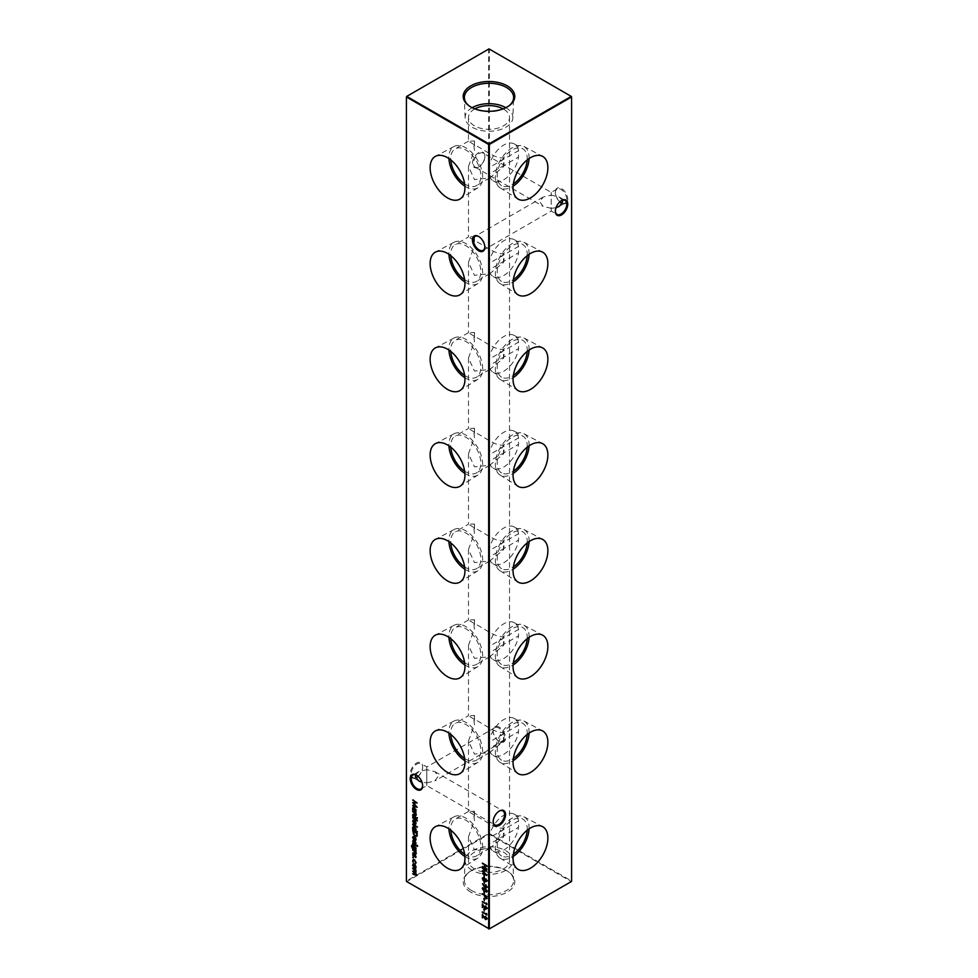 <?xml version="1.0" encoding="UTF-8"?>
<svg xmlns="http://www.w3.org/2000/svg" width="978" height="978" viewBox="0 0 978 978"><rect width="100%" height="100%" fill="white"/><g stroke="black" fill="none" stroke-linecap="round" stroke-linejoin="round"><path stroke-width="0.73" stroke-dasharray="4.89 3.67" d="M529.061 158.558A23.851 13.765 120 0 0 523.89 146.456A23.851 13.765 120 0 0 512.215 147.776A23.851 13.765 120 0 0 496.702 168.571A23.851 13.765 120 0 0 500.039 187.764A23.851 13.765 120 0 0 512.215 186.725A23.851 13.765 120 0 0 513.108 186.187M518.536 150.649A21.247 12.274 120 0 0 514.391 143.974A21.247 12.274 120 0 0 503.768 145.025A21.247 12.274 120 0 0 489 167.703L518.536 150.649L518.536 157.042L503.768 165.575A21.247 12.274 -120 0 0 503.768 159.182A21.247 12.274 -120 0 0 503.511 157.727C495.443 159.169 484.244 149.451 474.489 144.878L468.474 141.174L474.489 140.966A21.247 12.274 -120 0 0 474.489 149.976L468.474 166.529L474.489 179.585L489.746 177.959L503.511 166.725L503.511 157.727M527.203 159.927A21.247 12.274 120 0 0 522.851 148.852A21.247 12.274 120 0 0 512.215 149.903A21.247 12.274 120 0 0 498.34 168.632A21.247 12.274 120 0 0 501.592 185.661A21.247 12.274 120 0 0 512.215 184.61A21.247 12.274 120 0 0 513.364 183.901M489 167.703L489 174.096A21.247 12.274 120 0 0 493.144 180.783A21.247 12.274 120 0 0 503.768 179.732A21.247 12.274 120 0 0 518.536 157.042M529.061 254.317A23.851 13.765 120 0 0 523.89 242.214A23.851 13.765 120 0 0 512.215 243.534A23.851 13.765 120 0 0 496.702 264.329A23.851 13.765 120 0 0 500.039 283.522A23.851 13.765 120 0 0 512.215 282.483A23.851 13.765 120 0 0 513.108 281.945M518.536 246.407A21.247 12.274 120 0 0 514.391 239.732A21.247 12.274 120 0 0 503.768 240.784A21.247 12.274 120 0 0 489 263.461L518.536 246.407L518.536 252.801L503.768 261.334A21.247 12.274 -120 0 0 503.768 254.94A21.247 12.274 -120 0 0 503.511 253.485C495.443 254.928 484.244 245.197 474.489 240.637L468.474 236.933L474.489 236.725A21.247 12.274 -120 0 0 474.489 245.722L468.474 262.287L474.489 275.331L489.746 273.718L503.511 262.483L503.511 253.485M527.203 255.674A21.247 12.274 120 0 0 522.851 244.61A21.247 12.274 120 0 0 512.215 245.661A21.247 12.274 120 0 0 498.34 264.39A21.247 12.274 120 0 0 501.592 281.419A21.247 12.274 120 0 0 512.215 280.368A21.247 12.274 120 0 0 513.364 279.659M489 263.461L489 269.855A21.247 12.274 120 0 0 493.144 276.542A21.247 12.274 120 0 0 503.768 275.49A21.247 12.274 120 0 0 518.536 252.801M529.061 350.075A23.851 13.765 120 0 0 523.89 337.972A23.851 13.765 120 0 0 512.215 339.293A23.851 13.765 120 0 0 496.702 360.087A23.851 13.765 120 0 0 500.039 379.281A23.851 13.765 120 0 0 512.215 378.241A23.851 13.765 120 0 0 513.108 377.704M518.536 342.166A21.247 12.274 120 0 0 514.391 335.491A21.247 12.274 120 0 0 503.768 336.542A21.247 12.274 120 0 0 489 359.219L518.536 342.166L518.536 348.559L503.768 357.092A21.247 12.274 -120 0 0 503.768 350.699A21.247 12.274 -120 0 0 503.511 349.244C495.443 350.686 484.244 340.955 474.489 336.395L468.474 332.691L474.489 332.483A21.247 12.274 -120 0 0 474.489 341.481L468.474 358.034L474.489 371.09L489.746 369.476L503.511 358.241L503.511 349.244M527.203 351.432A21.247 12.274 120 0 0 522.851 340.368A21.247 12.274 120 0 0 512.215 341.42A21.247 12.274 120 0 0 498.34 360.149A21.247 12.274 120 0 0 501.592 377.178A21.247 12.274 120 0 0 512.215 376.127A21.247 12.274 120 0 0 513.364 375.418M489 359.219L489 365.613A21.247 12.274 120 0 0 493.144 372.3A21.247 12.274 120 0 0 503.768 371.237A21.247 12.274 120 0 0 518.536 348.559M529.061 445.834A23.851 13.765 120 0 0 523.89 433.731A23.851 13.765 120 0 0 512.215 435.051A23.851 13.765 120 0 0 496.702 455.846A23.851 13.765 120 0 0 500.039 475.027A23.851 13.765 120 0 0 512.215 474A23.851 13.765 120 0 0 513.108 473.462M518.536 437.924A21.247 12.274 120 0 0 514.391 431.249A21.247 12.274 120 0 0 503.768 432.3A21.247 12.274 120 0 0 489 454.978L518.536 437.924L518.536 444.318L503.768 452.838A21.247 12.274 -120 0 0 503.768 446.457A21.247 12.274 -120 0 0 503.511 445.002C495.443 446.445 484.244 436.714 474.489 432.154L468.474 428.45L474.489 428.242A21.247 12.274 -120 0 0 474.489 437.239L468.474 453.792L474.489 466.848L489.746 465.235L503.511 454L503.511 445.002M527.203 447.19A21.247 12.274 120 0 0 522.851 436.127A21.247 12.274 120 0 0 512.215 437.178A21.247 12.274 120 0 0 498.34 455.907A21.247 12.274 120 0 0 501.592 472.936A21.247 12.274 120 0 0 512.215 471.873A21.247 12.274 120 0 0 513.364 471.164M489 454.978L489 461.371A21.247 12.274 120 0 0 493.144 468.046A21.247 12.274 120 0 0 503.768 466.995A21.247 12.274 120 0 0 518.536 444.318M529.061 541.592A23.851 13.765 120 0 0 523.89 529.489A23.851 13.765 120 0 0 512.215 530.809A23.851 13.765 120 0 0 496.702 551.592A23.851 13.765 120 0 0 500.039 570.785A23.851 13.765 120 0 0 512.215 569.758A23.851 13.765 120 0 0 513.108 569.22M518.536 533.682A21.247 12.274 120 0 0 514.391 527.008A21.247 12.274 120 0 0 503.768 528.059A21.247 12.274 120 0 0 489 550.736L518.536 533.682L518.536 540.076L503.768 548.597A21.247 12.274 -120 0 0 503.768 542.215A21.247 12.274 -120 0 0 503.511 540.761C495.443 542.203 484.244 532.472 474.489 527.912L468.474 524.208L474.489 524A21.247 12.274 -120 0 0 474.489 532.998L468.474 549.55L474.489 562.607L489.746 560.993L503.511 549.758L503.511 540.761M527.203 542.949A21.247 12.274 120 0 0 522.851 531.885A21.247 12.274 120 0 0 512.215 532.937A21.247 12.274 120 0 0 498.34 551.665A21.247 12.274 120 0 0 501.592 568.683A21.247 12.274 120 0 0 512.215 567.631A21.247 12.274 120 0 0 513.364 566.922M489 550.736L489 557.13A21.247 12.274 120 0 0 493.144 563.805A21.247 12.274 120 0 0 503.768 562.753A21.247 12.274 120 0 0 518.536 540.076M529.061 637.35A23.851 13.765 120 0 0 523.89 625.248A23.851 13.765 120 0 0 512.215 626.568A23.851 13.765 120 0 0 496.702 647.35A23.851 13.765 120 0 0 500.039 666.544A23.851 13.765 120 0 0 512.215 665.517A23.851 13.765 120 0 0 513.108 664.979M518.536 629.441A21.247 12.274 120 0 0 514.391 622.754A21.247 12.274 120 0 0 503.768 623.817A21.247 12.274 120 0 0 489 646.495L518.536 629.441L518.536 635.834L503.768 644.355A21.247 12.274 -120 0 0 503.768 637.962A21.247 12.274 -120 0 0 503.511 636.519C495.443 637.962 484.244 628.231 474.489 623.658L468.474 619.966L474.489 619.759A21.247 12.274 -120 0 0 474.489 628.756L468.474 645.309L474.489 658.365L489.746 656.751L503.511 645.517L503.511 636.519M527.203 638.707A21.247 12.274 120 0 0 522.851 627.644A21.247 12.274 120 0 0 512.215 628.695A21.247 12.274 120 0 0 498.34 647.412A21.247 12.274 120 0 0 501.592 664.441A21.247 12.274 120 0 0 512.215 663.39A21.247 12.274 120 0 0 513.364 662.681M489 646.495L489 652.888A21.247 12.274 120 0 0 493.144 659.563A21.247 12.274 120 0 0 503.768 658.512A21.247 12.274 120 0 0 518.536 635.834M529.061 733.097A23.851 13.765 120 0 0 523.89 721.006A23.851 13.765 120 0 0 512.215 722.326A23.851 13.765 120 0 0 496.702 743.109A23.851 13.765 120 0 0 500.039 762.302A23.851 13.765 120 0 0 512.215 761.275A23.851 13.765 120 0 0 513.108 760.737M518.536 725.199A21.247 12.274 120 0 0 514.391 718.512A21.247 12.274 120 0 0 503.768 719.563A21.247 12.274 120 0 0 489 742.253L518.536 725.199L518.536 731.593L503.768 740.114A21.247 12.274 -120 0 0 503.768 733.72A21.247 12.274 -120 0 0 503.511 732.277C495.443 733.72 484.244 723.989 474.489 719.417L468.474 715.713L474.489 715.517A21.247 12.274 -120 0 0 474.489 724.515L468.474 741.067L474.489 754.124L489.746 752.51L503.511 741.275L503.511 732.277M527.203 734.466A21.247 12.274 120 0 0 522.851 723.39A21.247 12.274 120 0 0 512.215 724.453A21.247 12.274 120 0 0 498.34 743.17A21.247 12.274 120 0 0 501.592 760.199A21.247 12.274 120 0 0 512.215 759.148A21.247 12.274 120 0 0 513.364 758.439M489 742.253L489 748.647A21.247 12.274 120 0 0 493.144 755.322A21.247 12.274 120 0 0 503.768 754.27A21.247 12.274 120 0 0 518.536 731.593M529.061 828.855A23.851 13.765 120 0 0 523.89 816.764A23.851 13.765 120 0 0 512.215 818.085A23.851 13.765 120 0 0 496.702 838.867A23.851 13.765 120 0 0 500.039 858.061A23.851 13.765 120 0 0 512.215 857.034A23.851 13.765 120 0 0 513.108 856.496M518.536 820.958A21.247 12.274 120 0 0 514.391 814.271A21.247 12.274 120 0 0 503.768 815.322A21.247 12.274 120 0 0 489 838.012L518.536 820.958L518.536 827.351L503.768 835.872A21.247 12.274 -120 0 0 503.768 829.478A21.247 12.274 -120 0 0 503.511 828.024C495.443 829.478 484.244 819.747 474.489 815.175L468.474 811.471L474.489 811.275A21.247 12.274 -120 0 0 474.489 820.273L468.474 836.826L474.489 849.882L489.746 848.256L503.511 837.034L503.511 828.024M527.203 830.224A21.247 12.274 120 0 0 522.851 819.148A21.247 12.274 120 0 0 512.215 820.2A21.247 12.274 120 0 0 498.34 838.928A21.247 12.274 120 0 0 501.592 855.958A21.247 12.274 120 0 0 512.215 854.906A21.247 12.274 120 0 0 513.364 854.197M489 838.012L489 844.405A21.247 12.274 120 0 0 493.144 851.08A21.247 12.274 120 0 0 503.768 850.029A21.247 12.274 120 0 0 518.536 827.351M484.831 246.908A8.068 4.658 -120 0 0 484.831 246.627A8.068 4.658 -120 0 0 479.134 236.749L479.134 236.749A8.068 4.658 -120 0 0 478.89 236.615M422.63 785.542A8.068 4.658 -120 0 0 422.643 785.261A8.068 4.658 -120 0 0 416.934 775.383L416.934 775.383A8.068 4.658 -120 0 0 416.689 775.248M561.311 202.752A8.778 5.061 -120 0 0 561.568 202.911A8.778 5.061 -120 0 0 567.766 199.329A8.778 5.061 -120 0 0 561.568 188.583A8.778 5.061 -120 0 0 555.357 192.165A8.778 5.061 -120 0 0 559.954 201.725M559.881 201.786A8.068 4.658 60 0 1 555.357 192.739A8.068 4.658 60 0 1 557.032 189.047A8.068 4.658 60 0 1 561.066 189.439A8.068 4.658 60 0 1 566.335 196.554A8.068 4.658 60 0 1 565.101 203.021A8.068 4.658 60 0 1 562.326 203.179M499.367 727.216A8.778 5.061 -120 0 0 493.169 730.798A8.778 5.061 -120 0 0 499.367 741.544L499.367 741.544A8.778 5.061 -120 0 0 505.565 737.962A8.778 5.061 -120 0 0 499.367 727.216M498.866 741.251L498.866 741.251A8.068 4.658 60 0 1 493.169 731.373A8.068 4.658 60 0 1 494.831 727.681A8.068 4.658 60 0 1 498.866 728.072A8.068 4.658 60 0 1 504.135 735.187A8.068 4.658 60 0 1 502.9 741.654A8.068 4.658 60 0 1 498.866 741.251M561.311 200.698A8.068 4.658 120 0 0 561.066 200.832L561.066 200.832A8.068 4.658 120 0 0 555.357 210.722A8.068 4.658 120 0 0 555.37 211.003M499.11 811.153A8.068 4.658 120 0 0 498.866 811.288L498.866 811.288A8.068 4.658 120 0 0 493.169 821.178A8.068 4.658 120 0 0 493.169 821.447M415.674 777.73A8.068 4.658 -60 0 1 412.899 777.559A8.068 4.658 -60 0 1 411.225 773.867A8.068 4.658 -60 0 1 416.934 763.989A8.068 4.658 -60 0 1 420.968 763.586A8.068 4.658 -60 0 1 422.643 767.278A8.068 4.658 -60 0 1 418.119 776.336M418.046 776.275A8.778 5.061 120 0 0 422.643 766.703A8.778 5.061 120 0 0 416.432 763.121A8.778 5.061 120 0 0 410.234 773.867A8.778 5.061 120 0 0 416.432 777.449L416.432 777.449A8.778 5.061 120 0 0 416.689 777.302M484.831 156.822A8.068 4.658 -60 0 1 479.134 166.712L478.633 166.993A8.778 5.061 120 0 0 484.831 156.248A8.778 5.061 120 0 0 478.633 152.678A8.778 5.061 120 0 0 472.435 163.412A8.778 5.061 120 0 0 478.633 166.993L479.134 166.712A8.068 4.658 -60 0 1 475.1 167.116A8.068 4.658 -60 0 1 473.425 163.412A8.068 4.658 -60 0 1 479.134 153.534A8.068 4.658 -60 0 1 483.169 153.13A8.068 4.658 -60 0 1 484.831 156.822L484.831 156.248M415.674 774.82L418.731 771.618L426.799 769.686C426.799 766.129 426.799 766.129 426.799 769.686C426.799 766.129 426.799 766.129 426.799 769.686L426.799 782.865L421.983 782.241M426.799 782.865L434.868 780.933L438.217 776.275L434.868 771.618L426.799 769.686L426.799 782.865C426.799 786.41 426.799 786.41 426.799 782.865C426.799 786.41 426.799 786.41 426.799 782.865M562.326 200.27L559.269 197.067L551.201 195.135L551.201 208.314L543.132 206.382L539.783 201.725L543.132 197.067L551.201 195.135C551.201 191.59 551.201 191.59 551.201 195.135C551.201 191.59 551.201 191.59 551.201 195.135L551.201 208.314L556.017 207.703M551.201 208.314C551.201 211.871 551.201 211.871 551.201 208.314C551.201 211.871 551.201 211.871 551.201 208.314M464.892 186.187A23.851 13.765 -120 0 0 465.785 186.725A23.851 13.765 -120 0 0 477.961 187.764A23.851 13.765 -120 0 0 481.298 168.571A23.851 13.765 -120 0 0 465.785 147.776A23.851 13.765 -120 0 0 454.11 146.456A23.851 13.765 -120 0 0 448.939 158.558M464.636 183.901A21.247 12.274 -120 0 0 465.785 184.61A21.247 12.274 -120 0 0 476.408 185.661A21.247 12.274 -120 0 0 479.66 168.632A21.247 12.274 -120 0 0 465.785 149.903A21.247 12.274 -120 0 0 455.149 148.852A21.247 12.274 -120 0 0 450.797 159.927M464.892 281.945A23.851 13.765 -120 0 0 465.785 282.483A23.851 13.765 -120 0 0 477.961 283.522A23.851 13.765 -120 0 0 481.298 264.329A23.851 13.765 -120 0 0 465.785 243.534A23.851 13.765 -120 0 0 454.11 242.214A23.851 13.765 -120 0 0 448.939 254.317M464.636 279.659A21.247 12.274 -120 0 0 465.785 280.368A21.247 12.274 -120 0 0 476.408 281.419A21.247 12.274 -120 0 0 479.66 264.39A21.247 12.274 -120 0 0 465.785 245.661A21.247 12.274 -120 0 0 455.149 244.61A21.247 12.274 -120 0 0 450.797 255.674M464.892 377.704A23.851 13.765 -120 0 0 465.785 378.241A23.851 13.765 -120 0 0 477.961 379.281A23.851 13.765 -120 0 0 481.298 360.087A23.851 13.765 -120 0 0 465.785 339.293A23.851 13.765 -120 0 0 454.11 337.972A23.851 13.765 -120 0 0 448.939 350.075M464.636 375.418A21.247 12.274 -120 0 0 465.785 376.127A21.247 12.274 -120 0 0 476.408 377.178A21.247 12.274 -120 0 0 479.66 360.149A21.247 12.274 -120 0 0 465.785 341.42A21.247 12.274 -120 0 0 455.149 340.368A21.247 12.274 -120 0 0 450.797 351.432M464.892 473.462A23.851 13.765 -120 0 0 465.785 474A23.851 13.765 -120 0 0 477.961 475.027A23.851 13.765 -120 0 0 481.298 455.846A23.851 13.765 -120 0 0 465.785 435.051A23.851 13.765 -120 0 0 454.11 433.731A23.851 13.765 -120 0 0 448.939 445.834M464.636 471.164A21.247 12.274 -120 0 0 465.785 471.873A21.247 12.274 -120 0 0 476.408 472.936A21.247 12.274 -120 0 0 479.66 455.907A21.247 12.274 -120 0 0 465.785 437.178A21.247 12.274 -120 0 0 455.149 436.127A21.247 12.274 -120 0 0 450.797 447.19M464.892 569.22A23.851 13.765 -120 0 0 465.785 569.758A23.851 13.765 -120 0 0 477.961 570.785A23.851 13.765 -120 0 0 481.298 551.592A23.851 13.765 -120 0 0 465.785 530.809A23.851 13.765 -120 0 0 454.11 529.489A23.851 13.765 -120 0 0 448.939 541.592M464.636 566.922A21.247 12.274 -120 0 0 465.785 567.631A21.247 12.274 -120 0 0 476.408 568.683A21.247 12.274 -120 0 0 479.66 551.665A21.247 12.274 -120 0 0 465.785 532.937A21.247 12.274 -120 0 0 455.149 531.885A21.247 12.274 -120 0 0 450.797 542.949M464.892 664.979A23.851 13.765 -120 0 0 465.785 665.517A23.851 13.765 -120 0 0 477.961 666.544A23.851 13.765 -120 0 0 481.298 647.35A23.851 13.765 -120 0 0 465.785 626.568A23.851 13.765 -120 0 0 454.11 625.248A23.851 13.765 -120 0 0 448.939 637.35M464.636 662.681A21.247 12.274 -120 0 0 465.785 663.39A21.247 12.274 -120 0 0 476.408 664.441A21.247 12.274 -120 0 0 479.66 647.412A21.247 12.274 -120 0 0 465.785 628.695A21.247 12.274 -120 0 0 455.149 627.644A21.247 12.274 -120 0 0 450.797 638.707M464.892 760.737A23.851 13.765 -120 0 0 465.785 761.275A23.851 13.765 -120 0 0 477.961 762.302A23.851 13.765 -120 0 0 481.298 743.109A23.851 13.765 -120 0 0 465.785 722.326A23.851 13.765 -120 0 0 454.11 721.006A23.851 13.765 -120 0 0 448.939 733.097M464.636 758.439A21.247 12.274 -120 0 0 465.785 759.148A21.247 12.274 -120 0 0 476.408 760.199A21.247 12.274 -120 0 0 479.66 743.17A21.247 12.274 -120 0 0 465.785 724.453A21.247 12.274 -120 0 0 455.149 723.39A21.247 12.274 -120 0 0 450.797 734.466M464.892 856.496A23.851 13.765 -120 0 0 465.785 857.034A23.851 13.765 -120 0 0 477.961 858.061A23.851 13.765 -120 0 0 481.298 838.867A23.851 13.765 -120 0 0 465.785 818.085A23.851 13.765 -120 0 0 454.11 816.764A23.851 13.765 -120 0 0 448.939 828.855M464.636 854.197A21.247 12.274 -120 0 0 465.785 854.906A21.247 12.274 -120 0 0 476.408 855.958A21.247 12.274 -120 0 0 479.66 838.928A21.247 12.274 -120 0 0 465.785 820.2A21.247 12.274 -120 0 0 455.149 819.148A21.247 12.274 -120 0 0 450.797 830.224M469.134 105.893A24.621 14.218 0 0 0 469.574 106.235A24.621 14.218 0 0 0 471.592 107.543A24.621 14.218 0 0 0 508.426 106.235A24.621 14.218 0 0 0 508.866 105.893M505.895 107.702A23.888 13.79 0 0 0 505.846 107.678A23.888 13.79 0 0 1 512.888 117.751L513.621 97.8M472.154 107.678A23.888 13.79 0 0 0 465.112 117.751A23.888 13.79 0 0 0 472.105 127.213A23.888 13.79 0 0 0 497.912 130.257A23.888 13.79 0 0 0 512.888 117.751M470.76 892.132A25.795 14.89 180 0 1 468.658 872.449A25.795 14.89 180 0 1 507.24 871.068A25.795 14.89 180 0 1 509.342 872.449A25.795 14.89 180 0 1 506.078 892.767A25.795 14.89 180 0 1 470.76 892.132M471.592 890.555A24.621 14.218 180 0 1 464.379 880.2A24.621 14.218 180 0 1 469.574 871.765A24.621 14.218 180 0 1 506.408 870.457A24.621 14.218 180 0 1 508.426 871.765A24.621 14.218 180 0 1 513.621 880.2A24.621 14.218 180 0 1 498.658 893.574A24.621 14.218 180 0 1 471.592 890.555M472.105 870.298A23.888 13.79 180 0 1 465.112 860.249A23.888 13.79 180 0 1 480.088 847.743A23.888 13.79 180 0 1 505.895 850.787A23.888 13.79 180 0 1 512.888 860.249A23.888 13.79 180 0 1 498.377 873.22A23.888 13.79 180 0 1 472.105 870.298M474.489 868.916A20.526 11.846 180 0 1 468.474 860.542A20.526 11.846 180 0 1 481.152 849.589A20.526 11.846 180 0 1 503.511 852.156A20.526 11.846 180 0 1 509.526 860.542A20.526 11.846 180 0 1 496.848 871.484A20.526 11.846 180 0 1 474.489 868.916M474.489 811.275L474.489 820.273M474.489 715.517L474.489 724.515M474.489 619.759L474.489 628.756M474.489 524L474.489 532.998M474.489 428.242L474.489 437.239M474.489 332.483L474.489 341.481M474.489 236.725L474.489 245.722M474.489 140.966L474.489 149.976M474.88 108.864A20.526 11.846 0 0 0 468.474 117.458A20.526 11.846 0 0 0 474.489 125.844A20.526 11.846 0 0 0 496.848 128.411A20.526 11.846 0 0 0 509.526 117.458A20.526 11.846 0 0 0 503.511 109.084A20.526 11.846 0 0 0 503.12 108.864M571.592 96.59L571.592 881.031L489.33 833.537L489.33 49.096L571.592 96.59M406.408 96.59L488.67 49.096L488.67 833.537L406.408 881.031L406.408 96.59M489 929.1L406.738 881.606L489 834.112L571.262 881.606L489 929.1M503.511 837.034A21.247 12.274 -120 0 0 503.768 835.872L489 844.405M503.511 741.275A21.247 12.274 -120 0 0 503.768 740.114L489 748.647M503.511 645.517A21.247 12.274 -120 0 0 503.768 644.355L489 652.888M503.511 549.758A21.247 12.274 -120 0 0 503.768 548.597L489 557.13M503.511 454A21.247 12.274 -120 0 0 503.768 452.838L489 461.371M503.511 358.241A21.247 12.274 -120 0 0 503.768 357.092L489 365.613M503.511 262.483A21.247 12.274 -120 0 0 503.768 261.334L489 269.855M503.511 166.725A21.247 12.274 -120 0 0 503.768 165.575L489 174.096M488.67 49.096L489.33 49.096L488.67 49.096M482.692 862.926L486.861 865.713M487.191 865.518L486.861 866.178M485.345 864.919L485.015 867.767M485.345 867.584L486.861 868.831M487.191 868.647L486.861 869.308M482.692 866.056L484.88 867.315M413.034 868.024L415.992 870.102M416.322 869.919L415.992 870.579M415.748 870.053L415.882 871.031M416.212 870.848L416.041 871.911M415.589 872.474L416.384 871.716L415.589 872.474L416.041 874.515M414.819 874.699L416.384 874.32L415.748 875.212M413.034 873.207L415.98 874.002M415.98 873.99L415.369 872.596M413.034 870.616L415.98 871.41M415.968 871.337L415.528 870.188M415.833 865.298L415.833 868.183L414.672 868.036L412.985 865.102L414.672 864.112L415.503 865.493M415.626 868.305L416.041 867.254M413.388 865.322L414.672 867.559L415.98 866.826L414.672 864.576L413.046 865.518M415.98 862.29L414.684 859.931L413.388 860.799L413.743 862.767L412.985 860.567L414.648 859.442L416.041 862.755M416.384 862.559L415.613 863.855M413.181 859.515L414.317 859.638M484.66 898.501L484.318 900.689M486.726 902.89L486.861 903.66M487.191 903.464L486.861 904.613M482.692 901.361L486.726 903.684M482.692 904.503L485.932 908.611L486.848 908.012L485.809 906.215M485.809 905.75L486.971 908.501M485.968 909.1L487.301 908.305L485.968 909.1L483.095 905.163M483.156 905.139L482.826 907.743M484.66 908.88L484.318 911.068M486.726 913.269L486.861 914.027M487.191 913.831L486.861 914.992M482.692 911.74L486.726 914.063M482.692 914.87L485.932 918.99L486.848 918.391L485.479 916.313M485.809 916.129L486.971 918.868M485.968 919.479L487.301 918.684L485.968 919.479L483.095 915.542M483.156 915.506L482.826 918.11M413.034 799.466L417.203 802.926M413.841 802.816L417.203 807.278M417.533 807.156L416.836 806.862M413.034 804.784L416.273 806.153L413.547 802.999M413.034 802.302L416.273 802.29M413.034 809.955L412.985 807.987L414.684 806.997L416.384 809.967L415.992 811.654M416.322 811.459L415.992 812.119M412.985 807.987L414.354 807.192M415.711 811.117L416.041 810.151M413.388 808.231L414.672 810.517L415.98 809.735L414.684 807.461L413.046 808.427M482.692 893.586L486.861 896.361M487.191 896.178L486.787 898.525M485.98 898.672L487.117 898.33L485.98 898.672L484.844 896.973M485.235 895.506L485.98 898.207L486.726 897.327M484.66 891.85L484.318 894.039M482.582 888.403L484.611 888.22M484.941 888.024L486.971 891.313M487.301 891.129L486.726 892.07M483.572 890.518L482.802 889.369M483.193 888.195L484.941 891.092L486.848 890.872L484.941 888.501M484.354 886.227L482.533 883.831M482.802 883.562L484.636 886.056M486.971 887.315L485.932 884.674L484.599 885.493L485.601 884.87M487.301 887.119L485.919 887.926L487.301 887.119M486.848 886.826L485.956 885.151L485.064 885.848L485.956 887.486L486.848 886.826M484.66 881.484L484.318 883.672M483.633 877.29L482.582 878.048L483.963 877.095L487.301 880.799L486.139 881.606L485.149 880.359M484 880.64L485.198 880.322L484 880.64L482.839 879.283M485.198 878.831L485.821 878.806M486.139 881.606L486.971 880.995M483.046 878.317L484 880.163L484.941 879.442L483.951 877.547L482.716 878.513M485.406 879.699L486.152 881.154L486.848 880.518L486.152 879.075L485.076 879.894M484.66 875.09L484.318 877.278M482.692 867.584L486.861 871.056M483.499 870.933L486.861 875.396M487.191 875.273L486.494 874.98M482.692 872.902L485.895 874.283M485.932 874.271L483.205 871.117M482.692 870.42L485.932 870.42M415.919 818.794L417.374 820.933M417.704 820.738L417.288 821.447M417.3 820.603L416.775 819.906M416.322 819.65L415.992 820.628M413.034 817.278L415.919 818.941M413.034 815.42L415.992 817.51M416.322 817.315L415.992 817.975M417.374 818.537L417.019 817.901M413.034 811.104L415.992 813.183M416.322 812.999L415.992 813.647M415.723 813.121L416.041 815.126M414.709 815.395L416.384 814.931L415.699 815.921M413.034 813.953L415.002 815.42M415.332 815.224L415.98 814.625L415.1 812.828M415.833 821.275L415.833 824.161L414.672 824.014L412.985 821.08L414.672 820.09L415.503 821.471M415.626 824.295L416.041 823.231M413.388 821.3L414.672 823.549L415.98 822.804L414.672 820.554L413.046 821.496M413.034 823.928L417.313 826.789M417.643 826.593L417.313 827.254M413.034 829.234L412.985 827.278L414.684 826.288L416.384 829.246L415.687 830.383L417.313 831.703M417.643 831.508L417.313 832.168M413.156 826.349L414.354 826.471M415.687 830.383L416.041 829.442M413.388 827.522L414.672 829.796L415.98 829.026L414.684 826.74L413.046 827.718M413.034 830.518L417.203 833.305M417.533 833.109L417.031 835.897M417.374 835.713L416.738 836.361M414.391 835.408L413.523 834.258M413.498 831.251L413.608 833.39L415.222 835.567L416.946 835.2M414.599 836.936L413.046 837.804M413.388 837.62L413.743 839.601M413.89 839.723L412.985 837.437L414.342 836.703M414.672 836.508L415.43 837.767M415.772 837.584L416.041 839.613M416.384 839.417L415.736 840.567L416.384 839.417M415.002 837.217L415.002 840.09L415.98 839.21L414.99 837.217M414.684 841.728L415.516 841.655L416.041 843.305M415.98 842.877L415.528 842.131M415.234 842.082L414.562 842.62M412.985 841.08L413.425 840.249L413.926 842.73L414.892 842.437L414.33 842.914M413.584 842.449L413.731 840.738L413.046 841.471M417.361 846.239L417.019 845.567M413.034 843.085L415.992 845.175M416.322 844.98L415.992 845.64M413.718 848.867L411.775 845.823L412.814 844.479L412.178 846.007L413.67 848.366L413.034 846.496L414.684 845.505L416.384 848.427L415.711 849.589M416.041 848.623L415.992 850.09M416.322 849.894L415.992 850.554M413.205 845.567L414.354 845.689M413.437 846.752L414.696 848.965L415.98 848.232L414.672 845.958L413.107 846.936M413.034 849.54L415.992 851.618M416.322 851.435L415.992 852.082M415.723 851.557L416.041 853.562M414.709 853.831L416.384 853.366L415.699 854.356M413.034 852.388L415.002 853.855M415.332 853.66L415.98 853.06L415.1 851.263M414.684 855.298L415.516 855.224L416.041 856.862M415.98 856.447L415.528 855.701M415.234 855.652L414.562 856.19M412.985 854.638L413.425 853.818L413.926 856.3L414.892 855.995L414.33 856.471M413.584 856.019L413.731 854.295L413.046 855.041M413.401 857.804L413.022 857.156M523.89 146.456L542.509 156.321M514.391 143.974L522.851 148.852M523.89 242.214L542.509 252.079M514.391 239.732L522.851 244.61M523.89 337.972L542.509 347.838M514.391 335.491L522.851 340.368M523.89 433.731L542.509 443.584M514.391 431.249L522.851 436.127M523.89 529.489L542.509 539.343M514.391 527.008L522.851 531.885M523.89 625.248L542.509 635.101M514.391 622.754L522.851 627.644M523.89 721.006L542.509 730.859M514.391 718.512L522.851 723.39M523.89 816.764L542.509 826.618M514.391 814.271L522.851 819.148M412.899 777.559L418.731 780.933M420.968 788.953L426.799 785.591L494.831 824.87M475.1 167.116L543.132 206.382M483.169 250.319L551.201 211.04L557.032 214.414M557.032 189.047L551.201 192.409L483.169 153.13M494.831 727.681L426.799 766.96L420.968 763.586M454.11 146.456L435.491 156.321M468.486 141.15L455.149 148.852M454.11 242.214L435.491 252.079M468.474 166.529L468.474 236.933L455.149 244.61M454.11 337.972L435.491 347.838M468.486 332.667L455.149 340.368M454.11 433.731L435.491 443.584M468.474 358.034L468.474 428.45L455.149 436.127M454.11 529.489L435.491 539.343M468.474 453.792L468.474 524.208L455.149 531.885M454.11 625.248L435.491 635.101M468.486 619.942L455.149 627.644M454.11 721.006L435.491 730.859M468.474 645.309L468.474 715.713L455.149 723.39M454.11 816.764L435.491 826.618M468.486 811.459L455.149 819.148M469.574 106.235L468.658 105.551M465.112 117.751L464.379 97.8M469.574 871.765L468.658 872.449M465.112 860.249L464.379 880.2M468.474 117.458L468.474 141.174M468.474 262.287L468.474 332.691M468.474 549.55L468.474 619.966M468.474 741.067L468.474 811.471M468.474 836.826L468.474 860.542M543.132 197.067L475.1 236.346M418.731 771.618L412.899 774.979M509.526 117.458L509.526 860.542M512.888 860.249L513.621 880.2M508.426 871.765L509.342 872.449M508.426 106.235L509.342 105.551M489.746 848.256L476.408 855.958M477.961 858.061L460.1 869.259M489.746 752.51L476.408 760.199M477.961 762.302L460.1 773.5M489.746 656.751L476.408 664.441M477.961 666.544L460.1 677.742M489.746 560.993L476.408 568.683M477.961 570.785L460.1 581.983M489.746 465.235L476.408 472.936M477.961 475.027L460.1 486.225M489.746 369.476L476.408 377.178M477.961 379.281L460.1 390.466M489.746 273.718L476.408 281.419M477.961 283.522L460.1 294.72M489.746 177.959L476.408 185.661M477.961 187.764L460.1 198.962M502.9 741.654L434.868 780.933M565.101 203.021L559.269 206.382M559.269 197.067L565.101 200.441M434.868 771.618L502.9 810.884M493.144 851.08L501.592 855.958M500.039 858.061L517.9 869.259M493.144 755.322L501.592 760.199M500.039 762.302L517.9 773.5M493.144 659.563L501.592 664.441M500.039 666.544L517.9 677.742M493.144 563.805L501.592 568.683M500.039 570.785L517.9 581.983M493.144 468.046L501.592 472.936M500.039 475.027L517.9 486.225M493.144 372.3L501.592 377.178M500.039 379.281L517.9 390.466M493.144 276.542L501.592 281.419M500.039 283.522L517.9 294.72M493.144 180.783L501.592 185.661M500.039 187.764L517.9 198.962"/><path stroke-width="1.47" d="M530.467 197.898A24.621 14.218 120 0 0 546.616 175.954A24.621 14.218 120 0 0 542.509 156.321A24.621 14.218 120 0 0 530.467 157.678A24.621 14.218 120 0 0 514.452 179.145A24.621 14.218 120 0 0 517.9 198.962A24.621 14.218 120 0 0 530.467 197.898M513.108 186.187A23.851 13.765 120 0 0 529.061 158.558M513.364 183.901A21.247 12.274 120 0 0 527.203 159.927M530.467 293.657A24.621 14.218 120 0 0 546.616 271.713A24.621 14.218 120 0 0 542.509 252.079A24.621 14.218 120 0 0 530.467 253.436A24.621 14.218 120 0 0 514.452 274.904A24.621 14.218 120 0 0 517.9 294.72A24.621 14.218 120 0 0 530.467 293.657M513.108 281.945A23.851 13.765 120 0 0 529.061 254.317M513.364 279.659A21.247 12.274 120 0 0 527.203 255.674M530.467 389.403A24.621 14.218 120 0 0 546.616 367.471A24.621 14.218 120 0 0 542.509 347.838A24.621 14.218 120 0 0 530.467 349.195A24.621 14.218 120 0 0 514.452 370.662A24.621 14.218 120 0 0 517.9 390.466A24.621 14.218 120 0 0 530.467 389.403M513.108 377.704A23.851 13.765 120 0 0 529.061 350.075M513.364 375.418A21.247 12.274 120 0 0 527.203 351.432M530.467 485.161A24.621 14.218 120 0 0 546.616 463.23A24.621 14.218 120 0 0 542.509 443.584A24.621 14.218 120 0 0 530.467 444.953A24.621 14.218 120 0 0 514.452 466.42A24.621 14.218 120 0 0 517.9 486.225A24.621 14.218 120 0 0 530.467 485.161M513.108 473.462A23.851 13.765 120 0 0 529.061 445.834M513.364 471.164A21.247 12.274 120 0 0 527.203 447.19M530.467 580.92A24.621 14.218 120 0 0 546.616 558.988A24.621 14.218 120 0 0 542.509 539.343A24.621 14.218 120 0 0 530.467 540.712A24.621 14.218 120 0 0 514.452 562.179A24.621 14.218 120 0 0 517.9 581.983A24.621 14.218 120 0 0 530.467 580.92M513.108 569.22A23.851 13.765 120 0 0 529.061 541.592M513.364 566.922A21.247 12.274 120 0 0 527.203 542.949M530.467 676.678A24.621 14.218 120 0 0 546.616 654.747A24.621 14.218 120 0 0 542.509 635.101A24.621 14.218 120 0 0 530.467 636.47A24.621 14.218 120 0 0 514.452 657.925A24.621 14.218 120 0 0 517.9 677.742A24.621 14.218 120 0 0 530.467 676.678M513.108 664.979A23.851 13.765 120 0 0 529.061 637.35M513.364 662.681A21.247 12.274 120 0 0 527.203 638.707M530.467 772.437A24.621 14.218 120 0 0 546.616 750.505A24.621 14.218 120 0 0 542.509 730.859A24.621 14.218 120 0 0 530.467 732.229A24.621 14.218 120 0 0 514.452 753.683A24.621 14.218 120 0 0 517.9 773.5A24.621 14.218 120 0 0 530.467 772.437M513.108 760.737A23.851 13.765 120 0 0 529.061 733.097M513.364 758.439A21.247 12.274 120 0 0 527.203 734.466M530.467 868.195A24.621 14.218 120 0 0 546.616 846.263A24.621 14.218 120 0 0 542.509 826.618A24.621 14.218 120 0 0 530.467 827.987A24.621 14.218 120 0 0 514.452 849.442A24.621 14.218 120 0 0 517.9 869.259A24.621 14.218 120 0 0 530.467 868.195M513.108 856.496A23.851 13.765 120 0 0 529.061 828.855M513.364 854.197A21.247 12.274 120 0 0 527.203 830.224M478.633 250.784A8.778 5.061 60 0 1 472.435 240.038A8.778 5.061 60 0 1 478.633 236.456L478.633 236.456A8.778 5.061 60 0 1 484.831 247.202A8.778 5.061 60 0 1 478.633 250.784M478.89 236.615A8.068 4.658 -120 0 0 475.1 236.346A8.068 4.658 -120 0 0 473.865 242.813A8.068 4.658 -120 0 0 479.134 249.928A8.068 4.658 -120 0 0 483.169 250.319A8.068 4.658 -120 0 0 484.831 246.908M416.432 789.417A8.778 5.061 60 0 1 410.234 778.671A8.778 5.061 60 0 1 416.432 775.089L416.432 775.089A8.778 5.061 60 0 1 422.643 785.835A8.778 5.061 60 0 1 416.432 789.417M416.689 775.248A8.068 4.658 -120 0 0 412.899 774.979A8.068 4.658 -120 0 0 411.665 781.446A8.068 4.658 -120 0 0 416.934 788.561A8.068 4.658 -120 0 0 420.968 788.953A8.068 4.658 -120 0 0 422.63 785.542M559.954 201.725A8.778 5.061 -120 0 0 561.311 202.752M562.326 203.179A8.068 4.658 60 0 1 561.066 202.617L561.066 202.617A8.068 4.658 60 0 1 559.881 201.786M555.37 211.003A8.068 4.658 120 0 0 557.032 214.414A8.068 4.658 120 0 0 561.066 214.011A8.068 4.658 120 0 0 566.775 204.133A8.068 4.658 120 0 0 565.101 200.441A8.068 4.658 120 0 0 561.311 200.698M561.568 200.551L561.568 200.551A8.778 5.061 -60 0 1 567.766 204.133A8.778 5.061 -60 0 1 561.568 214.879A8.778 5.061 -60 0 1 555.357 211.297A8.778 5.061 -60 0 1 561.568 200.551L561.568 200.551M493.169 821.447A8.068 4.658 120 0 0 494.831 824.87A8.068 4.658 120 0 0 498.866 824.466A8.068 4.658 120 0 0 504.575 814.588A8.068 4.658 120 0 0 502.9 810.884A8.068 4.658 120 0 0 499.11 811.153M499.367 811.006L499.367 811.006A8.778 5.061 -60 0 1 505.565 814.588A8.778 5.061 -60 0 1 499.367 825.322A8.778 5.061 -60 0 1 493.169 821.752A8.778 5.061 -60 0 1 499.367 811.006L499.367 811.006M418.119 776.336A8.068 4.658 -60 0 1 416.934 777.168L416.934 777.168A8.068 4.658 -60 0 1 415.674 777.73M416.689 777.302A8.778 5.061 120 0 0 418.046 776.275M421.983 782.241L418.731 780.933L415.393 776.275L415.674 774.82M556.017 207.703L559.269 206.382L562.607 201.725L562.326 200.27M447.533 157.678A24.621 14.218 -120 0 0 435.491 156.321A24.621 14.218 -120 0 0 431.384 175.954A24.621 14.218 -120 0 0 447.533 197.898A24.621 14.218 -120 0 0 460.1 198.962A24.621 14.218 -120 0 0 463.548 179.145A24.621 14.218 -120 0 0 447.533 157.678M448.939 158.558A23.851 13.765 -120 0 0 464.892 186.187M450.797 159.927A21.247 12.274 -120 0 0 464.636 183.901M447.533 253.436A24.621 14.218 -120 0 0 435.491 252.079A24.621 14.218 -120 0 0 431.384 271.713A24.621 14.218 -120 0 0 447.533 293.657A24.621 14.218 -120 0 0 460.1 294.72A24.621 14.218 -120 0 0 463.548 274.904A24.621 14.218 -120 0 0 447.533 253.436M448.939 254.317A23.851 13.765 -120 0 0 464.892 281.945M450.797 255.674A21.247 12.274 -120 0 0 464.636 279.659M447.533 349.195A24.621 14.218 -120 0 0 435.491 347.838A24.621 14.218 -120 0 0 431.384 367.471A24.621 14.218 -120 0 0 447.533 389.403A24.621 14.218 -120 0 0 460.1 390.466A24.621 14.218 -120 0 0 463.548 370.662A24.621 14.218 -120 0 0 447.533 349.195M448.939 350.075A23.851 13.765 -120 0 0 464.892 377.704M450.797 351.432A21.247 12.274 -120 0 0 464.636 375.418M447.533 444.953A24.621 14.218 -120 0 0 435.491 443.584A24.621 14.218 -120 0 0 431.384 463.23A24.621 14.218 -120 0 0 447.533 485.161A24.621 14.218 -120 0 0 460.1 486.225A24.621 14.218 -120 0 0 463.548 466.42A24.621 14.218 -120 0 0 447.533 444.953M448.939 445.834A23.851 13.765 -120 0 0 464.892 473.462M450.797 447.19A21.247 12.274 -120 0 0 464.636 471.164M447.533 540.712A24.621 14.218 -120 0 0 435.491 539.343A24.621 14.218 -120 0 0 431.384 558.988A24.621 14.218 -120 0 0 447.533 580.92A24.621 14.218 -120 0 0 460.1 581.983A24.621 14.218 -120 0 0 463.548 562.179A24.621 14.218 -120 0 0 447.533 540.712M448.939 541.592A23.851 13.765 -120 0 0 464.892 569.22M450.797 542.949A21.247 12.274 -120 0 0 464.636 566.922M447.533 636.47A24.621 14.218 -120 0 0 435.491 635.101A24.621 14.218 -120 0 0 431.384 654.747A24.621 14.218 -120 0 0 447.533 676.678A24.621 14.218 -120 0 0 460.1 677.742A24.621 14.218 -120 0 0 463.548 657.925A24.621 14.218 -120 0 0 447.533 636.47M448.939 637.35A23.851 13.765 -120 0 0 464.892 664.979M450.797 638.707A21.247 12.274 -120 0 0 464.636 662.681M447.533 732.229A24.621 14.218 -120 0 0 435.491 730.859A24.621 14.218 -120 0 0 431.384 750.505A24.621 14.218 -120 0 0 447.533 772.437A24.621 14.218 -120 0 0 460.1 773.5A24.621 14.218 -120 0 0 463.548 753.683A24.621 14.218 -120 0 0 447.533 732.229M448.939 733.097A23.851 13.765 -120 0 0 464.892 760.737M450.797 734.466A21.247 12.274 -120 0 0 464.636 758.439M447.533 827.987A24.621 14.218 -120 0 0 435.491 826.618A24.621 14.218 -120 0 0 431.384 846.263A24.621 14.218 -120 0 0 447.533 868.195A24.621 14.218 -120 0 0 460.1 869.259A24.621 14.218 -120 0 0 463.548 849.442A24.621 14.218 -120 0 0 447.533 827.987M448.939 828.855A23.851 13.765 -120 0 0 464.892 856.496M450.797 830.224A21.247 12.274 -120 0 0 464.636 854.197M507.24 85.868A25.795 14.89 0 0 0 471.922 85.233A25.795 14.89 0 0 0 468.658 105.551A25.795 14.89 0 0 0 470.76 106.932A25.795 14.89 0 0 0 509.342 105.551A25.795 14.89 0 0 0 507.24 85.868M508.866 105.893A24.621 14.218 0 0 0 513.621 97.8A24.621 14.218 0 0 0 506.408 87.445A24.621 14.218 0 0 0 479.342 84.426A24.621 14.218 0 0 0 464.379 97.8A24.621 14.218 0 0 0 469.134 105.893M505.846 107.678A23.888 13.79 0 0 0 472.154 107.678M503.12 108.864A20.526 11.846 0 0 0 474.88 108.864M489.33 928.904L571.592 881.41L571.592 96.969L489.33 144.463L489.33 928.904L488.67 928.904L488.67 144.463L406.408 96.969L406.408 881.41L489.33 928.904M416.041 856.862L415.577 857.572L415.198 855.884L413.596 856.496L412.643 854.833L413.095 854.002L413.584 856.019L415.185 855.408L415.748 857.474M415.295 857.095L415.98 856.447L415.198 855.884M415.894 857.339L415.528 855.701L414.33 856.471M413.058 855.139L413.095 854.002M413.89 856.068L414.684 855.298M415.711 849.589L415.992 850.554L412.374 848.329L411.445 846.007L412.471 844.674L411.848 846.202L413.339 848.562L412.704 846.679L414.354 845.689L416.041 848.623L415.418 849.76L416.041 848.623M412.471 845.139L411.848 846.202M413.119 847.131L414.354 845.689M417.019 845.567L417.019 846.435L417.361 845.371M417.704 846.007L417.019 846.435L417.007 845.603M413.119 838.342L412.643 837.633L414.342 836.703L416.041 839.613L415.405 840.762L414.256 840.518L414.256 837.119L413.046 837.804L413.56 839.906L413.071 836.581M416.041 839.613L415.405 840.762L414.256 840.518M414.599 840.322L414.599 836.936L413.046 837.804M417.313 831.703L412.704 829.515L412.643 827.461L414.354 826.471L416.041 829.442L415.357 830.579L417.313 831.703M413.071 827.999L412.643 827.461L414.354 826.471M416.041 829.442L415.687 830.383M413.083 821.826L412.643 821.263L414.342 820.273L416.041 823.231L415.503 824.356L414.342 824.197L412.643 821.263L413.119 820.163M416.041 823.231L415.626 824.295M417.019 817.901L417.019 818.769L417.361 817.718M417.374 820.933L415.992 819.833L415.589 820.395L412.704 817.474L415.992 818.843L417.374 820.933M483.865 875.017L484.318 877.278L483.865 875.017M483.865 881.41L484.318 883.672L483.865 881.41M482.802 889.369L482.252 888.586L484.611 888.22L486.971 891.313L484.611 891.74L482.252 888.586L482.631 887.731M486.971 891.313L486.579 892.193M482.362 893.77L486.861 896.361L486.787 898.525L485.65 898.868L484.44 895.432L482.362 893.77M486.787 898.525L485.504 898.293M412.704 800.126L417.203 802.926L413.511 803.011L417.203 807.339L412.704 805.444L415.943 806.337L412.704 802.596L415.943 802.486L413.034 799.894M486.396 913.452L486.861 914.992L482.362 911.924L486.396 914.259L486.396 913.452M486.775 907.523L485.932 908.611L486.848 908.012L485.479 905.946L486.971 908.501L485.638 909.295L482.826 905.322L482.362 907.474L482.362 903.953L485.601 908.806L486.506 908.207L485.601 908.806M486.971 908.501L485.504 908.745M483.865 898.427L484.318 900.689L483.865 898.427M413.083 865.848L412.643 865.285L414.342 864.295L416.041 867.254L415.503 868.378L414.342 868.22L412.643 865.285L413.119 864.185M416.041 867.254L415.626 868.305M482.362 863.122L486.861 865.713L485.015 865.114L485.015 867.767L486.861 869.308L482.362 866.704L484.55 867.51L484.55 864.845L482.362 863.122M416.041 874.515L414.489 874.894L412.704 873.867L415.638 874.198L412.704 871.276L415.638 871.594L412.704 868.207L415.992 870.102L415.748 875.212M414.489 874.43L415.98 873.99M414.379 871.765L415.968 871.337M416.041 862.755L415.283 864.039L415.638 862.486L414.354 860.127L413.046 860.995L413.401 862.963L412.643 860.75L414.317 859.638L416.041 862.755M415.063 863.537L415.956 861.997M414.843 860.029L413.046 860.995M413.181 859.515L414.317 859.638M486.396 903.085L486.861 904.613L482.362 901.557L486.396 903.88L486.396 903.085M483.865 908.806L484.318 911.068L483.865 908.806M486.775 917.89L485.932 918.99L486.848 918.391L485.479 916.313L486.971 918.868L485.638 919.662L482.826 915.701L482.362 917.841L482.362 914.32L485.601 919.186L486.506 918.586L485.601 919.186M486.971 918.868L485.504 919.124M415.992 811.654L412.704 810.224L412.643 808.183L414.354 807.192L415.992 811.654M413.156 807.07L414.354 807.192M416.041 810.151L415.76 811.104M483.865 891.777L484.318 894.039L483.865 891.777M484.269 886.765L482.472 883.757L484.306 886.251L485.601 884.87L486.971 887.315L485.589 888.122L484.354 886.227M484.306 886.251L485.601 884.87M486.971 887.315L485.589 888.122L484.599 886.569M487.301 880.799L485.809 881.801L484.868 880.518L483.67 880.836L482.252 878.244L483.633 877.29L486.971 880.995L485.809 881.801L486.971 880.995M485.149 880.359L483.67 880.836L482.741 879.894M483.071 879.711L482.252 878.244L483.633 877.29M482.362 868.244L486.861 871.056L483.169 871.129L486.861 875.457L482.362 873.562L485.601 874.454L482.362 870.726L485.601 870.603L482.362 868.244L485.601 870.603M412.704 815.615L415.992 817.975L412.704 815.615M416.041 815.126L414.379 815.579L412.704 814.613L415.002 815.42L415.638 814.808L412.704 811.288L415.992 813.183L415.699 815.921M415.002 815.42L415.968 814.527M412.704 824.124L417.313 827.254L412.704 824.124M417.031 835.897L414.892 836.227L412.704 830.713L417.203 833.305L416.579 836.471M416.041 843.305L415.577 844.002L414.904 842.278L413.596 842.926L412.643 841.263L413.095 840.444L413.584 842.449L415.185 841.85L415.748 843.904M415.295 843.525L415.98 842.877L415.198 842.327M415.894 843.769L415.528 842.131L414.33 842.914M413.058 841.581L413.095 840.444M413.89 842.498L414.684 841.728M412.704 843.28L415.992 845.64L412.704 843.28M416.041 853.562L414.379 854.014L412.704 853.048L415.002 853.855L415.638 853.244L412.704 849.723L415.992 851.618L415.699 854.356M415.002 853.855L415.968 852.963M413.022 857.156L413.401 857.804L412.643 857.376L413.352 856.96M413.401 857.804L412.985 857.18M571.262 96.394L489 48.9L406.738 96.394L489 143.888L571.262 96.394L571.592 96.969L571.262 96.394M486.861 865.799L485.015 865.114M486.861 868.916L482.362 866.704M484.55 864.845L484.55 867.51M484.88 864.65L482.362 863.586M416.384 874.32L412.704 873.867M414.819 874.234L415.98 874.002L414.819 874.234M415.369 872.596L412.704 871.276M414.709 871.581L415.98 871.41L414.709 871.581M415.528 870.188L412.704 868.672M415.833 868.183L414.342 868.22M412.985 865.102L413.303 864.112M414.916 864.735L413.046 865.518L414.342 867.755L415.638 867.009L414.342 864.76L413.046 865.518M414.342 867.755L415.956 866.52M414.684 859.931L413.388 860.799L414.684 859.931M413.083 861.41L412.643 860.75M412.985 860.567L413.339 859.442M484.196 900.237L484.196 898.623M486.861 904.234L482.362 902.022M487.301 908.305L485.968 909.1M482.692 907.278L482.692 904.503M484.196 910.604L484.196 908.99M486.861 914.601L482.362 912.388M487.301 918.684L485.968 919.479M482.692 917.657L482.692 914.87M417.031 802.804L413.511 803.011M416.836 806.862L412.704 805.444M413.034 799.931L415.943 802.486M415.992 811.74L412.704 810.224M412.985 807.987L413.327 806.984M414.916 807.62L413.046 808.427L414.342 810.701L415.638 809.931L414.354 807.657L413.046 808.427M414.342 810.701L415.956 809.429M487.117 898.33L485.98 898.672M484.844 896.973L484.44 895.432M484.77 895.249L482.362 894.234M485.65 898.391L486.726 896.374L484.905 895.701L485.65 898.391L486.396 896.569L484.905 895.701M484.196 893.586L484.196 891.973M482.582 888.403L482.814 887.669M487.301 891.129L484.611 891.74M484.941 891.557L483.572 890.518M486.372 891.545L486.714 890.249M485.907 889.149L483.046 888.684M486.848 890.872L484.611 888.684L482.716 888.868L483.193 888.195M482.716 888.868L484.611 891.276L486.555 891.484M484.599 885.493L485.932 884.674M487.301 887.119L485.919 887.926M486.066 885.224L484.721 886.044L485.614 887.669L486.775 886.337M485.956 885.151L485.064 885.848L485.956 885.151M485.614 887.669L486.506 887.022L485.614 885.347L484.721 886.044M484.196 883.207L484.196 881.594M486.139 881.606L485.198 880.322L484 880.64M482.582 878.048L483.963 877.095M484.086 877.633L482.716 878.513L483.67 880.359L484.611 879.638L483.621 877.743L482.716 878.513M483.67 880.359L484.892 879.002M485.821 881.337L486.848 880.518L486.152 881.154L486.848 880.518L486.152 879.075L485.076 879.894L485.821 881.337L486.506 880.701L485.809 879.271L485.076 879.894M484.196 876.826L484.196 875.212M486.689 870.933L483.169 871.129M486.494 874.98L482.362 873.562M415.919 820.212L415.589 819.601M415.919 819.417L412.704 817.938M415.992 817.596L412.704 816.08M416.384 814.931L412.704 814.613M415.332 815.224L415.98 814.625L415.332 815.224M415.491 813.256L414.77 813.024M415.1 812.828L412.704 811.752M415.833 824.161L414.342 824.197M412.985 821.08L413.303 820.09M414.916 820.713L413.046 821.496L414.342 823.733L415.638 822.999L414.342 820.738L413.046 821.496M414.342 823.733L415.956 822.498M417.313 826.862L412.704 824.588M417.313 831.789L412.704 829.515M412.985 827.278L413.327 826.276M414.916 826.899L413.046 827.718L414.342 829.992L415.638 829.21L414.354 826.936L413.046 827.718M414.342 829.992L415.956 828.721M413.523 834.258L413.034 830.897M417.374 835.713L414.892 836.227M415.222 836.031L414.391 835.408M415.222 835.567L416.946 835.2L417.068 833.305L413.168 831.434L413.278 833.586L414.892 835.762L416.616 835.383L416.738 833.5L413.168 831.434M412.985 837.437L413.254 836.496M414.599 836.936L413.388 837.62L414.599 836.936M414.99 837.217L414.66 840.285L415.98 839.21L415.002 840.09L415.98 839.21L415.662 838.048M415.626 838.073L414.66 837.4M414.66 840.285L415.638 839.393L415.332 838.244M414.44 842.853L413.596 842.926M412.985 841.08L413.425 840.249M415.014 841.532L414.232 842.119M415.992 845.249L412.704 843.745M415.992 850.175L412.374 848.329M411.885 846.679L411.445 846.007M411.775 845.823L412.814 844.479M412.814 844.943L412.178 846.007M413.034 846.496L413.388 845.493M414.904 846.117L413.107 846.936L414.366 849.149L415.638 848.427L414.342 846.153L413.107 846.936M414.366 849.149L415.956 847.938M416.384 853.366L412.704 853.048M415.332 853.66L415.98 853.06L415.332 853.66M415.491 851.691L414.77 851.459M415.1 851.263L412.704 850.188M414.44 856.41L413.596 856.496M412.985 854.638L413.425 853.818M415.014 855.102L414.232 855.689"/></g></svg>

